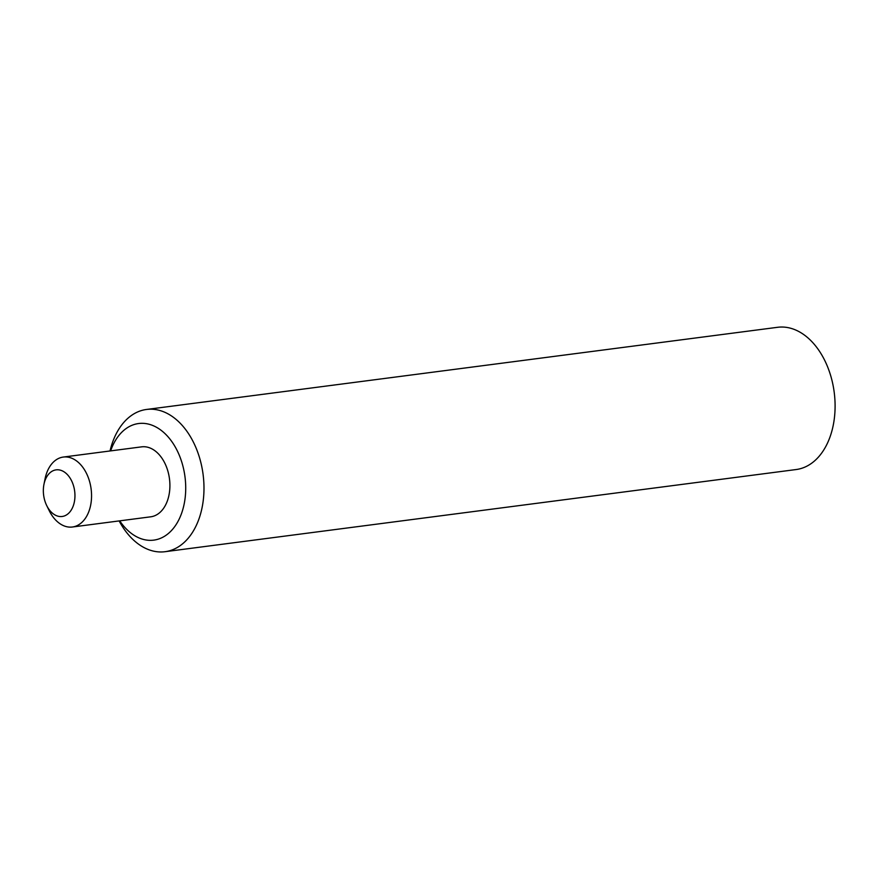 <?xml version="1.0" encoding="UTF-8"?>
<svg xmlns="http://www.w3.org/2000/svg" width="879" height="879" viewBox="0 0 879 879"><rect width="100%" height="100%" fill="white"/><g stroke="black" fill="none" stroke-linecap="round" stroke-linejoin="round"><path stroke-width="1.32" d="M119.731 520.851A58.783 39.105 -97.4 0 0 126.334 528.993A58.783 39.105 -97.4 0 0 153.792 540.124A58.783 39.105 -97.4 0 0 185.172 497.646A58.783 39.105 -97.4 0 0 166.065 434.676A58.783 39.105 -97.4 0 0 138.607 423.535A58.783 39.105 -97.4 0 0 110.622 450.894M46.708 505.557L49.191 510.611A35.27 23.469 -97.4 0 0 55.937 520.324A35.27 23.469 -97.4 0 0 72.408 527.004A35.27 23.469 -97.4 0 0 91.229 501.513A35.27 23.469 -97.4 0 0 79.769 463.738A35.27 23.469 -97.4 0 0 63.299 457.058A35.27 23.469 -97.4 0 0 45.06 478.846L43.95 484.373A23.513 15.646 82.6 0 1 67.09 474.308A23.513 15.646 82.6 0 1 72.814 507.018A23.513 15.646 82.6 0 1 51.202 512.028A23.513 15.646 82.6 0 1 46.708 505.557A23.513 15.646 82.6 0 1 43.95 484.373M72.408 527.004L150.748 516.808A35.27 23.469 -97.4 0 0 169.581 491.317A35.27 23.469 -97.4 0 0 158.121 453.542A35.27 23.469 -97.4 0 0 141.651 446.851L63.299 457.058M119.137 520.928A71.715 47.708 -97.4 0 0 165.032 551.704A71.715 47.708 -97.4 0 0 197.445 522.851A71.715 47.708 -97.4 0 0 195.05 445.62A71.715 47.708 -97.4 0 0 146.518 409.46A71.715 47.708 -97.4 0 0 114.105 438.324A71.715 47.708 -97.4 0 0 110.029 450.971M165.032 551.704L796.154 469.54A71.715 47.708 -97.4 0 0 828.567 440.676A71.715 47.708 -97.4 0 0 826.161 363.456A71.715 47.708 -97.4 0 0 777.629 327.296L146.518 409.46"/></g></svg>
